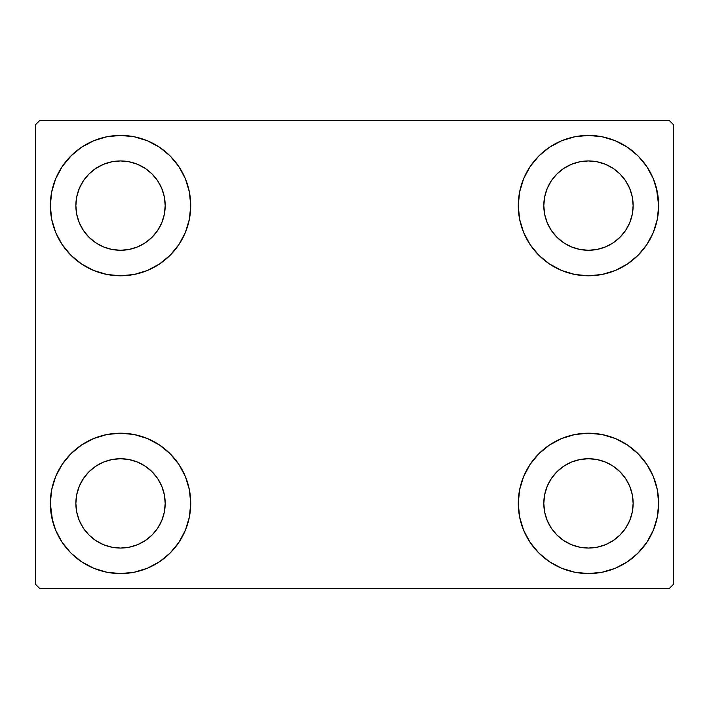 <?xml version="1.0" encoding="UTF-8"?>
<svg xmlns="http://www.w3.org/2000/svg" width="709" height="709" viewBox="0 0 709 709"><rect width="100%" height="100%" fill="white"/><g stroke="black" fill="none" stroke-linecap="round" stroke-linejoin="round"><path stroke-width="1.06" d="M52.572 520.973L50.339 503.39A70.191 70.191 0 0 1 120.53 433.199A70.191 70.191 0 0 1 190.721 503.39L189.374 517.083L185.377 530.252L178.89 542.385L170.16 553.02L159.525 561.75L147.392 568.237L134.223 572.234L120.53 573.581L106.837 572.234L93.668 568.237L81.535 561.75L70.9 553.02L62.17 542.385L55.683 530.252L51.686 517.083L50.339 503.39L51.686 489.697L55.683 476.528L62.17 464.395L70.9 453.76L81.535 445.03L93.668 438.543L106.837 434.546L120.53 433.199L134.223 434.546L147.392 438.543L159.525 445.03L170.16 453.76L178.89 464.395L185.377 476.528L189.374 489.697L190.721 503.39A70.191 70.191 0 0 1 120.53 573.581A70.191 70.191 0 0 1 50.339 503.39L51.686 489.697M656.428 188.027L658.661 205.61A70.191 70.191 0 0 1 588.47 275.801A70.191 70.191 0 0 1 518.279 205.61A70.191 70.191 0 0 1 588.47 135.419A70.191 70.191 0 0 1 658.661 205.61L657.314 219.303L653.317 232.472L646.83 244.605L638.1 255.24L627.465 263.97L615.332 270.457L602.163 274.454L588.47 275.801L574.777 274.454L561.608 270.457L549.475 263.97L538.84 255.24L530.11 244.605L523.623 232.472L519.626 219.303L518.279 205.61L519.626 191.917L523.623 178.748L530.11 166.615L538.84 155.98L549.475 147.25L561.608 140.763L574.777 136.766L588.47 135.419L602.163 136.766L615.332 140.763L627.465 147.25L638.1 155.98L646.83 166.615L653.317 178.748L657.314 191.917L658.661 205.61L657.314 219.303M657.314 489.697L658.661 503.39A70.191 70.191 0 0 1 588.47 573.581A70.191 70.191 0 0 1 518.279 503.39A70.191 70.191 0 0 1 588.47 433.199A70.191 70.191 0 0 1 658.661 503.39L657.314 517.083L653.317 530.252L646.83 542.385L638.1 553.02L627.465 561.75L615.332 568.237L602.163 572.234L588.47 573.581L574.777 572.234L561.608 568.237L549.475 561.75L538.84 553.02L530.11 542.385L523.623 530.252L519.626 517.083L518.279 503.39L519.626 489.697L523.623 476.528L530.11 464.395L538.84 453.76L549.475 445.03L561.608 438.543L574.777 434.546L588.47 433.199L602.163 434.546L615.332 438.543L627.465 445.03L638.1 453.76L646.83 464.395L653.317 476.528L657.314 489.697L658.661 503.39L657.314 517.083M51.686 219.303L50.339 205.61A70.191 70.191 0 0 1 120.53 135.419A70.191 70.191 0 0 1 190.721 205.61L189.374 219.303L185.377 232.472L178.89 244.605L170.16 255.24L159.525 263.97L147.392 270.457L134.223 274.454L120.53 275.801L106.837 274.454L93.668 270.457L81.535 263.97L70.9 255.24L62.17 244.605L55.683 232.472L51.686 219.303L50.339 205.61L51.686 191.917L55.683 178.748L62.17 166.615L70.9 155.98L81.535 147.25L93.668 140.763L106.837 136.766L120.53 135.419L134.223 136.766L147.392 140.763L159.525 147.25L170.16 155.98L178.89 166.615L185.377 178.748L189.374 191.917L190.721 205.61A70.191 70.191 0 0 1 120.53 275.801A70.191 70.191 0 0 1 50.339 205.61L51.686 191.917M83.387 230.425L88.944 237.196L83.387 230.425L79.266 222.706L76.723 214.322L75.863 205.61A44.667 44.667 0 0 1 120.53 160.943A44.667 44.667 0 0 1 165.197 205.61A44.667 44.667 0 0 1 120.53 250.277A44.667 44.667 0 0 1 75.863 205.61L76.723 196.898L79.266 188.514L76.723 196.898M551.327 528.205L556.884 534.976L551.327 528.205L547.206 520.486L544.663 512.102L543.803 503.39A44.667 44.667 0 0 1 588.47 458.723A44.667 44.667 0 0 1 633.137 503.39A44.667 44.667 0 0 1 588.47 548.057A44.667 44.667 0 0 1 543.803 503.39L544.663 494.678L547.206 486.294L544.663 494.678M551.327 230.425L556.884 237.196L551.327 230.425L547.206 222.706L544.663 214.322L543.803 205.61A44.667 44.667 0 0 1 588.47 160.943A44.667 44.667 0 0 1 633.137 205.61A44.667 44.667 0 0 1 588.47 250.277A44.667 44.667 0 0 1 543.803 205.61L544.663 196.898L547.206 188.514L544.663 196.898M83.387 528.205L88.944 534.976L83.387 528.205L79.266 520.486L76.723 512.102L75.863 503.39A44.667 44.667 0 0 1 120.53 458.723A44.667 44.667 0 0 1 165.197 503.39A44.667 44.667 0 0 1 120.53 548.057A44.667 44.667 0 0 1 75.863 503.39L76.723 494.678L79.266 486.294L76.723 494.678M669.296 120.53L39.704 120.53L35.45 124.784L35.45 584.216L39.704 588.47L669.296 588.47L673.55 584.216L673.55 124.784L669.296 120.53L39.704 120.53L35.45 124.784L35.45 584.216L39.704 588.47L669.296 588.47L673.55 584.216L673.55 124.784L669.296 120.53M70.9 453.76L81.535 445.03M170.16 553.02L159.525 561.75L149.989 567.103M538.84 155.98L549.475 147.25L559.011 141.897M638.1 255.24L627.465 263.97M627.465 445.03L638.1 453.76M81.535 263.97L70.9 255.24M62.17 166.615L71.636 155.244M159.525 147.25L170.16 155.98M88.944 237.196L95.715 242.753L88.944 237.196M103.434 246.874L111.818 249.417L103.434 246.874L95.715 242.753M145.345 242.753L152.116 237.196L157.673 230.425L152.116 237.196L145.345 242.753L137.626 246.874L129.242 249.417L120.53 250.277L111.818 249.417M161.794 222.706L164.337 214.322L161.794 222.706L157.673 230.425M157.673 180.795L152.116 174.024L145.345 168.467L152.116 174.024L157.673 180.795L161.794 188.514L164.337 196.898L165.197 205.61L164.337 214.322M137.626 164.346L129.242 161.803L137.626 164.346L145.345 168.467M95.715 168.467L88.944 174.024L83.387 180.795L88.944 174.024L95.715 168.467L103.434 164.346L111.818 161.803L120.53 160.943L129.242 161.803M646.83 542.385L637.364 553.756M549.475 561.75L538.84 553.02M556.884 534.976L563.655 540.533L556.884 534.976M571.374 544.654L579.758 547.197L571.374 544.654L563.655 540.533M613.285 540.533L620.056 534.976L625.613 528.205L620.056 534.976L613.285 540.533L605.566 544.654L597.182 547.197L588.47 548.057L579.758 547.197M629.734 520.486L632.277 512.102L629.734 520.486L625.613 528.205M625.613 478.575L620.056 471.804L613.285 466.247L620.056 471.804L625.613 478.575L629.734 486.294L632.277 494.678L633.137 503.39L632.277 512.102M605.566 462.126L597.182 459.583L605.566 462.126L613.285 466.247M563.655 466.247L556.884 471.804L551.327 478.575L556.884 471.804L563.655 466.247L571.374 462.126L579.758 459.583L588.47 458.723L597.182 459.583M646.83 166.615L639.651 157.575M556.884 237.196L563.655 242.753L556.884 237.196M571.374 246.874L579.758 249.417L571.374 246.874L563.655 242.753M613.285 242.753L620.056 237.196L625.613 230.425L620.056 237.196L613.285 242.753L605.566 246.874L597.182 249.417L588.47 250.277L579.758 249.417M629.734 222.706L632.277 214.322L629.734 222.706L625.613 230.425M625.613 180.795L620.056 174.024L613.285 168.467L620.056 174.024L625.613 180.795L629.734 188.514L632.277 196.898L633.137 205.61L632.277 214.322M605.566 164.346L597.182 161.803L605.566 164.346L613.285 168.467M563.655 168.467L556.884 174.024L551.327 180.795L556.884 174.024L563.655 168.467L571.374 164.346L579.758 161.803L588.47 160.943L597.182 161.803M62.17 542.385L69.349 551.425M88.944 534.976L95.715 540.533L88.944 534.976M103.434 544.654L111.818 547.197L103.434 544.654L95.715 540.533M145.345 540.533L152.116 534.976L157.673 528.205L152.116 534.976L145.345 540.533L137.626 544.654L129.242 547.197L120.53 548.057L111.818 547.197M161.794 520.486L164.337 512.102L161.794 520.486L157.673 528.205M157.673 478.575L152.116 471.804L145.345 466.247L152.116 471.804L157.673 478.575L161.794 486.294L164.337 494.678L165.197 503.39L164.337 512.102M137.626 462.126L129.242 459.583L137.626 462.126L145.345 466.247M95.715 466.247L88.944 471.804L83.387 478.575L88.944 471.804L95.715 466.247L103.434 462.126L111.818 459.583L120.53 458.723L129.242 459.583M81.535 147.25L79.638 148.562M70.9 155.98L69.349 157.575M79.266 188.514L83.387 180.795M627.465 561.75L629.362 560.438M638.1 553.02L639.651 551.425M547.206 486.294L551.327 478.575M638.1 155.98L637.364 155.244M523.623 178.748L522.001 183.055M646.83 244.605L648.123 242.593M547.206 188.514L551.327 180.795M62.17 464.395L60.877 466.407M70.9 553.02L71.636 553.756M185.377 530.252L186.999 525.945M79.266 486.294L83.387 478.575"/></g></svg>
